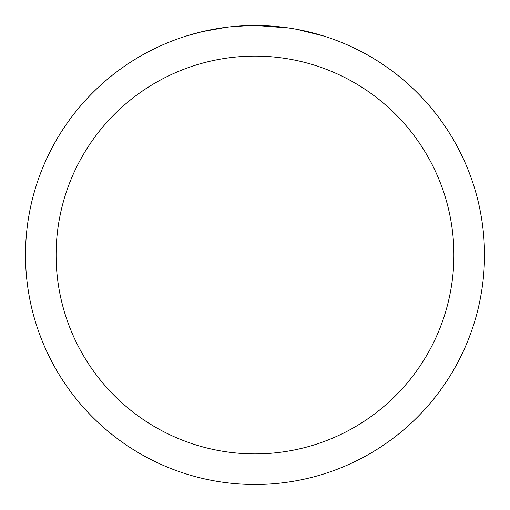 <?xml version="1.0" encoding="UTF-8"?>
<svg xmlns="http://www.w3.org/2000/svg" width="510" height="510" viewBox="0 0 510 510"><rect width="100%" height="100%" fill="white"/><g stroke="black" fill="none" stroke-linecap="round" stroke-linejoin="round"><path stroke-width="0.76" d="M255 56.1A198.9 198.9 0 0 1 453.9 255A198.9 198.9 0 0 1 255 453.9A198.9 198.9 0 0 1 56.1 255A198.9 198.9 0 0 1 255 56.1M255 25.5A229.5 229.5 0 0 1 484.5 255A229.5 229.5 0 0 1 255 484.5A229.5 229.5 0 0 1 25.5 255A229.5 229.5 0 0 1 255 25.5M296.852 29.35L323.181 35.866M288.921 28.018L256.326 25.506M259.577 25.545L262.765 25.634M283.26 27.247L284.229 27.368M229.117 26.966L226.319 27.298M186.826 35.866L202.209 31.658L226.319 27.304M238.176 26.118L241.829 25.883M248.956 25.576L230.195 26.845M220.69 28.082L224.91 27.483"/></g></svg>
